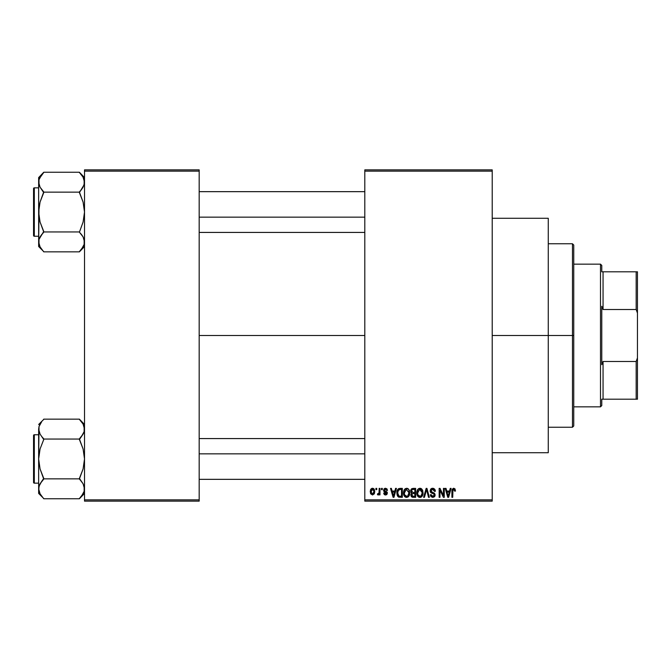 <?xml version="1.0" encoding="UTF-8"?>
<svg xmlns="http://www.w3.org/2000/svg" width="671" height="671" viewBox="0 0 671 671"><rect width="100%" height="100%" fill="white"/><g stroke="black" fill="none" stroke-linecap="round" stroke-linejoin="round"><path stroke-width="1.01" d="M492.212 335.5L548.266 335.5L548.266 218.285L548.266 335.5L492.212 335.5M199.178 335.5L364.806 335.5L199.178 335.5M364.806 169.872L492.212 169.872L364.806 169.872L364.806 171.147L492.212 171.147L492.212 499.853L364.806 499.853L364.806 169.872M364.806 501.128L492.212 501.128L492.212 169.872L492.212 171.147L364.806 171.147L364.806 499.853L492.212 499.853L492.212 501.128L364.806 501.128L364.806 499.853L364.806 501.128M375.919 488.387L375.919 489.662L376.733 489.662L376.733 488.387L375.919 488.387L376.733 488.387L375.919 488.387L375.919 489.662L376.733 489.662L376.733 488.387L376.733 489.662L375.919 489.662L375.919 488.387M381.48 488.387L381.48 489.662L382.294 489.662L382.294 488.387L381.48 488.387L382.294 488.387L381.48 488.387L381.48 489.662L382.294 489.662L382.294 488.387L382.294 489.662L381.48 489.662L381.48 488.387M395.571 488.387L394.875 491.046L392.065 491.046L391.361 488.387L390.514 488.387L393.105 497.303L393.952 497.303L396.427 488.387L395.571 488.387L396.427 488.387L395.571 488.387L394.875 491.046L392.065 491.046L391.361 488.387L390.514 488.387L393.105 497.303L393.952 497.303L396.427 488.387L393.952 497.303L393.105 497.303L390.514 488.387L391.361 488.387M408.941 489.671L407.322 488.362L405.276 488.639L404.085 489.998L403.531 492.002L403.632 494.368L404.655 496.54L406.223 497.396L408.094 496.959L409.117 495.785L409.713 493.512L408.941 489.671L406.618 488.27L404.294 489.637L403.489 492.833C403.346 495.307 404.387 496.834 406.609 497.421C408.874 496.817 409.922 495.257 409.746 492.724L408.941 489.671M422.26 489.671L420.642 488.362L418.595 488.639L417.404 489.998L416.85 492.002L416.951 494.368L417.974 496.54L419.543 497.396L421.413 496.959L422.436 495.785L423.032 493.512L422.26 489.671L419.937 488.27L417.614 489.637L416.808 492.833C416.666 495.307 417.706 496.834 419.929 497.421C422.193 496.817 423.242 495.257 423.065 492.724L422.26 489.671M432.652 488.27L430.816 488.991L430.128 490.853L430.816 492.623L434.171 494.242L434.095 495.735L433.072 496.364L431.788 496.087L431.168 494.644L430.363 494.753L430.992 496.649L432.803 497.421L434.498 496.725L435.076 494.535L434.187 493.042L431.31 491.826L431.05 490.216L432.98 489.352L434.003 489.922L434.531 491.398L435.336 491.281L434.657 489.159L432.652 488.27L430.128 490.853L431.361 492.975L434.045 494.041L434.296 494.946L432.778 496.381L431.168 494.644L430.363 494.753L432.803 497.421L435.11 494.98L430.941 490.837L432.585 489.31L434.531 491.398L435.336 491.281L432.652 488.27M450.241 488.387L449.536 491.046L446.735 491.046L446.03 488.387L445.183 488.387L447.775 497.303L448.622 497.303L451.088 488.387L450.241 488.387L451.088 488.387L450.241 488.387L449.536 491.046L446.735 491.046L446.03 488.387L445.183 488.387L447.775 497.303L448.622 497.303L451.088 488.387L448.622 497.303L447.775 497.303L445.183 488.387L446.03 488.387M455.005 488.899L453.495 488.287L452.187 489.302L451.902 497.303L452.715 497.303L452.95 489.721L453.99 489.36L454.678 491.164L455.492 491.046L455.013 488.899L453.739 488.27L451.902 491.247L451.902 497.303L452.715 497.303L452.824 489.989L453.697 489.31L454.678 491.164L455.492 491.046L455.005 488.899L453.739 488.27M443.447 488.387L443.447 495.525L440.033 488.387L439.161 488.387L439.161 497.303L439.975 497.303L439.975 490.157L443.388 497.303L444.261 497.303L444.261 488.387L443.447 488.387L444.261 488.387L443.447 488.387L443.447 495.525L440.033 488.387L439.161 488.387L439.161 497.303L439.975 497.303L439.975 490.157L443.388 497.303L444.261 497.303L444.261 488.387L444.261 497.303L443.388 497.303M426.244 490.837L424.449 497.303L423.602 497.303L426.152 488.387L423.602 497.303L424.449 497.303L426.597 489.427L428.509 497.303L429.348 497.303L426.941 488.387L426.152 488.387L426.941 488.387L426.152 488.387L423.602 497.303L424.449 497.303L426.597 489.427L428.509 497.303L429.348 497.303L426.941 488.387L429.348 497.303L428.509 497.303L426.915 490.837M413.135 488.387L411.659 488.731L410.803 489.989L410.904 492.271L411.776 493.193L411.013 494.267L411.046 495.944L412.246 497.186L415.651 497.303L415.651 488.387L413.135 488.387L415.651 488.387L413.135 488.387L410.669 491.004L411.776 493.193L410.904 495.064L413.126 497.303L415.651 497.303L415.651 488.387L415.651 497.303L413.126 497.303M399.95 488.387L398.465 488.731L397.475 489.889L397.089 494.812L398.633 497.077L402.332 497.303L402.332 488.387L399.95 488.387C397.693 488.857 396.67 490.358 396.888 492.891L398.775 497.144L402.332 497.303L402.332 488.387L402.332 497.303M385.523 488.27L384.072 488.865L383.569 490.551L384.106 491.809L386.513 492.967L385.716 494.049L384.491 493.017L383.686 493.135L384.215 494.485L385.557 494.988L386.899 494.485L387.352 492.757L386.79 491.776L384.584 490.795L384.449 489.796L385.716 489.218L386.697 490.467L387.502 490.358L386.949 488.874L385.523 488.27L383.569 490.367L386.58 493.269L385.531 494.057L384.491 493.017L383.686 493.135L385.557 494.988L387.385 493.135L384.374 490.199L385.473 489.201L386.697 490.467L387.502 490.358L385.322 488.278M379.165 488.387L379.014 493.076L377.656 493.713L377.429 494.644L378.394 494.955L379.165 493.839L379.165 494.871L379.979 494.871L379.979 488.387L379.165 488.387L379.979 488.387L379.165 488.387L379.014 493.076L377.656 493.713L377.429 494.644L378.201 494.988L379.165 493.839L379.165 494.871L379.979 494.871L379.979 488.387L379.979 494.871L379.165 494.871M372.506 488.27L370.996 488.983L370.249 491.407L370.702 493.856L372.506 494.988L374.326 493.831L374.762 491.625L374.317 489.427L372.506 488.27L370.249 491.692L372.506 494.988L374.762 491.625L372.506 488.27M84.512 501.128L199.178 501.128L199.178 499.853L84.512 499.853L84.512 171.147L199.178 171.147L199.178 499.853L199.178 169.872L84.512 169.872L199.178 169.872L199.178 171.147L84.512 171.147L84.512 169.872L84.512 499.853L199.178 499.853L199.178 501.128L84.512 501.128L84.512 499.853L84.512 501.128M548.266 452.715L548.266 335.5L548.266 452.715L492.212 452.715M455.492 491.046L454.67 490.87M452.824 489.989L452.715 491.18L453.554 489.327M452.732 490.576L452.715 491.18M452.715 497.303L451.902 497.303L451.902 491.247M451.902 491.004L451.952 490.258M452.044 489.771L452.187 489.31M448.018 495.852L447.012 492.095L449.268 492.095L448.136 496.372L447.683 494.544L448.085 496.112M447.809 494.997L447.012 492.095L449.268 492.095L448.136 496.372M439.975 497.303L439.161 497.303L439.161 488.387L440.033 488.387M433.214 488.32L434.011 488.605M435.294 490.702L434.934 489.562M435.177 490.165L435.286 490.644M435.328 490.996L434.531 491.398L434.003 489.922M432.98 489.352L432.275 489.335M431.403 489.704L430.967 490.518M430.967 490.535L431.101 491.533M432.686 492.439L431.604 492.036M434.187 493.051L434.707 493.571M435.076 495.45L434.967 495.903M434.959 495.936L434.506 496.716M430.514 495.752L430.405 495.265M430.363 494.753L431.168 494.644L431.705 496.012M431.403 495.601L431.788 496.087M432.459 496.355L433.063 496.364M434.288 495.156L434.045 494.041L432.552 493.386M434.288 494.703L434.045 494.041L431.361 492.975M434.296 494.946L434.045 494.041L434.296 494.946M430.421 492.111L430.195 491.499M430.514 489.394L431.596 488.454M431.654 488.429L432.141 488.312M422.604 490.308L422.873 491.105M423.032 493.529L422.931 494.309M422.78 494.93L422.638 495.349M421.984 496.431L419.929 497.421M418.813 497.161L418.226 496.775M418.218 496.766L417.697 496.196M416.808 492.833L416.817 492.413M416.85 492.011L416.976 491.197M417.815 489.344L419.585 488.295M419.937 488.27L420.96 488.48M421.296 488.656L421.833 489.109M420.323 497.396L421.002 497.194M419.761 496.372L418.268 495.458L420.222 496.355L417.966 494.879L417.622 493.118L419.643 489.335L422.252 492.715C422.436 494.678 421.656 495.903 419.92 496.381L419.601 496.347M421.992 490.996L421.237 489.83L419.937 489.31L421.061 489.687M421.061 496.02L422.252 492.715L421.833 495.089L420.08 496.372M419.081 489.511L419.794 489.318M417.89 490.987L417.622 492.866L418.067 490.56M422.252 492.715L422.227 492.145L422.252 492.715M412.682 497.278L412.246 497.194M411.759 496.943L411.239 496.347M411.055 495.953L410.937 495.517M411.256 492.808L410.904 492.271M410.702 490.493L410.803 489.998L410.702 490.493M412.086 489.645L411.491 490.778L412.086 489.637M413.101 496.255L411.709 494.913L412.464 493.68L413.319 493.596L414.837 493.596L414.837 496.263L413.059 496.255M412.464 493.68L413.319 493.596L412.464 493.68L411.734 495.232L411.986 493.999M411.877 494.158L411.717 494.72M413.118 489.427L414.837 489.427L414.837 492.556L413.235 492.556L411.482 490.996L412.279 489.545L414.837 489.427L414.837 492.556L413.235 492.556M413.319 493.596L414.837 493.596L414.837 496.263L413.428 496.263M409.285 490.308L409.553 491.105M409.713 493.52L409.612 494.301M409.461 494.93L409.318 495.349M405.494 497.161L404.907 496.775M404.185 489.813L406.97 488.295M407.976 488.656L408.522 489.109M406.441 496.372L404.949 495.458L406.903 496.355L404.647 494.879L404.303 493.118L406.324 489.335L408.933 492.715C409.117 494.678 408.337 495.903 406.601 496.381L406.274 496.347M407.742 496.02L408.933 492.715L408.513 495.089L407.49 496.179M405.762 489.511L406.475 489.318M404.571 490.987L404.303 492.866L404.747 490.56M408.933 492.715L408.907 492.145L408.933 492.715M408.673 490.996L408.907 492.145M398.238 496.842L397.811 496.406L398.238 496.842M397.484 495.886L397.089 494.812M396.964 494.124L396.905 493.529M396.913 492.195L397.064 491.063M397.911 494.686L397.744 493.789M398.532 489.889L397.693 492.908L398.02 490.727L400.059 489.427L401.518 489.427L401.518 496.263L398.926 496.087L397.693 492.908L397.903 491.097M398.02 490.727L398.675 489.771M399.58 489.453L401.518 489.427L401.518 496.263L400.084 496.263M397.71 492.355L397.752 493.915M398.314 490.14L398.868 489.654M393.139 494.997L392.342 492.095L394.598 492.095L393.466 496.372L392.342 492.095L394.598 492.095L393.315 495.693M393.625 495.525L393.541 495.953M387.502 490.358L386.588 489.989M385.59 489.201L385.053 489.251M385.263 489.209L384.374 490.199L385.38 491.147L384.374 490.199L384.584 490.795M386.63 491.667L387.251 492.397M385.926 494.963L384.835 494.871M383.686 493.135L384.525 493.219M384.491 493.017L385.9 494.032M385.531 494.057L386.58 493.269L385.624 492.447M386.555 493.453L385.389 492.363M384.189 491.868L383.569 490.367M383.837 489.201L384.735 488.404M379.165 493.839L378.201 494.988L377.429 494.644L377.656 493.713L378.889 493.395L379.165 491.751M378.201 494.988L377.429 494.644M377.656 493.713L378.939 493.302M372.648 488.278L373.571 488.589M373.856 488.823L374.317 489.427M374.326 489.436L374.762 491.625M370.702 493.848L370.509 493.42M370.434 490.065L370.769 489.293M371.608 488.488L372.212 488.287M373.957 491.633L372.623 494.057L371.071 492.028L372.48 489.201L373.94 491.239L373.504 493.504L373.957 491.633M373.898 490.803L373.755 490.233M373.688 490.082L373.94 491.239M448.513 494.686L448.396 495.106M421.438 490.031L422.227 492.145M411.952 492.22L411.499 491.34M407.205 496.288L406.76 496.372M399.79 496.255L399.06 496.137M393.843 494.686L393.734 495.106M572.472 335.5L572.472 427.234L572.472 335.5L548.266 335.5L572.472 335.5L572.472 243.766L572.472 335.5L573.747 335.5L572.472 335.5M573.747 425.959L573.747 335.5L573.747 425.959L572.472 427.234L548.266 427.234M573.747 245.041L573.747 335.5L573.747 245.041L572.472 243.766L548.266 243.766M84.135 244.445L83.657 245.754L84.135 244.445M84.512 177.572L79.413 172.246L43.741 172.246L79.413 172.246L83.087 177.178L84.512 182.193L84.152 184.701L79.413 192.619L83.095 202.072L84.512 212.044L83.095 222.042L79.413 232.183L83.087 236.88L84.512 241.895L84.152 244.403L81.476 249.285L83.087 246.911L79.413 251.843L43.741 251.843L40.075 246.911L38.65 241.895L39.01 239.388L43.741 231.47L40.059 222.017L38.65 212.044L40.067 202.046L43.741 191.906L40.075 187.209L38.65 182.193L39.019 184.718L39.01 179.685L41.677 174.804L40.075 177.178L43.741 172.481L39.497 178.335M40.059 246.878L43.741 251.843L79.413 251.843L84.512 246.517L79.413 251.608L83.103 246.878L84.143 244.429M43.741 232.183L40.067 236.897L43.741 231.948L79.413 231.948L43.741 231.948L40.059 222.017L38.65 212.044L38.65 177.572L43.741 172.246L38.65 177.572L38.65 246.517L38.65 241.895L40.075 246.911L39.019 244.445M34.313 236.251A0.763 0.763 0 0 1 33.55 235.487L33.55 188.601A0.763 0.763 0 0 1 34.313 187.838L38.65 187.838L34.313 187.838L34.313 236.251L38.65 236.251L34.313 236.251L34.313 187.838A0.763 0.763 0 0 0 33.55 188.601L33.55 235.487A0.763 0.763 0 0 0 34.313 236.251M79.413 172.481L83.087 177.178L84.135 179.643L84.152 184.701L81.476 189.583L83.087 187.209M83.64 186.085L84.512 182.193L83.07 177.161M39.497 178.343L39.019 179.643M79.413 191.906L81.476 189.591L79.413 192.141L43.741 192.141L79.413 192.141L83.095 202.072L84.512 212.044L83.095 222.042L79.413 232.183L83.087 236.88L84.512 241.895L84.152 239.388L84.152 244.403L84.152 239.388M39.514 238.004L40.067 236.897M41.56 189.432L43.741 192.619L40.067 202.046L39.019 206.97L38.65 246.517L43.741 251.608M43.741 191.906L40.075 187.209L39.019 184.743L39.01 179.685L39.01 184.701M39.019 239.346L39.01 244.403M41.686 234.498L40.075 236.88L41.686 234.498M83.598 178.201L83.103 177.211L83.598 178.201M84.512 182.193L84.152 179.685L84.152 184.701M81.602 234.657L83.095 236.897M199.178 217.152L364.806 217.152L199.178 217.152M364.806 453.848L199.178 453.848L364.806 453.848M600.503 264.156L601.778 265.431L601.778 271.797L601.778 265.431L600.503 264.156L573.747 264.156L600.503 264.156L600.503 406.844L573.747 406.844L600.503 406.844L600.503 264.156M601.778 405.569L600.503 406.844L601.778 405.569L601.778 399.203L601.778 405.569M601.778 306.311L601.778 364.689L601.778 306.311L603.053 309.516L603.053 271.797L601.778 271.797L603.053 271.797L603.053 309.516L636.175 309.516L637.45 313.105L637.45 357.895L636.175 361.484L603.053 361.484L601.778 364.689L603.053 361.484L603.053 399.203L603.053 361.484L636.175 361.484L636.175 399.203L637.45 399.203L637.45 357.895L637.45 399.203L636.175 399.203L636.175 361.484L637.45 357.895L637.45 271.797L603.053 271.797L636.175 271.797L636.175 309.516L636.175 271.797L637.45 271.797L637.45 313.105L636.175 309.516L603.053 309.516L601.778 306.311M601.778 399.203L636.175 399.203L601.778 399.203M33.55 189.054L33.55 190.388M33.55 233.701L33.55 235.035M79.413 232.183L81.476 234.506M83.665 238.046L84.135 239.346M41.686 189.591L40.067 187.192M39.497 186.043L39.019 184.743M39.555 178.201L40.059 177.211M83.598 245.888L83.103 246.878M83.665 492.657L84.143 491.331L83.657 492.665M84.512 424.483L79.413 419.157L43.741 419.157L79.413 419.157L83.087 424.089L84.512 429.105L84.152 431.612L83.103 434.087L79.413 438.817L81.476 436.502L79.413 439.53L83.095 448.983L84.512 458.956L83.095 468.954L79.413 478.381L83.087 483.791L84.512 488.807L84.152 491.315L81.476 496.204L79.413 498.754L43.741 498.754L40.075 493.822L38.65 488.807L39.01 486.299L40.059 483.825L43.741 479.094L40.059 468.928L38.65 458.956L40.067 448.958L43.741 439.53L40.075 434.12L38.65 429.105L39.019 431.638L39.01 426.597L41.677 421.715L39.019 426.555L38.65 429.105L38.65 493.428L39.01 486.299L41.677 481.417L40.067 483.808M40.075 493.822L39.019 491.357L40.075 493.822L43.741 498.754L79.413 498.754L84.512 493.428L79.413 498.519L83.103 493.789L84.143 491.34M39.497 425.246L39.019 426.555L39.497 425.255M43.741 419.392L38.65 424.483L43.741 419.392M34.313 483.162A0.763 0.763 0 0 1 33.55 482.399L33.55 435.513A0.763 0.763 0 0 1 34.313 434.749L38.65 434.749L34.313 434.749L34.313 483.162L38.65 483.162L34.313 483.162L34.313 434.749A0.763 0.763 0 0 0 33.55 435.513L33.55 482.399A0.763 0.763 0 0 0 34.313 483.162M79.413 419.392L83.087 424.089L84.135 426.555L84.152 431.612L81.476 436.494L83.095 434.103M83.64 432.996L84.143 431.629M84.135 431.654L84.143 426.571M79.413 438.817L81.476 436.494L79.413 439.052L43.741 439.052L79.413 439.052L83.095 448.983L84.512 458.956L83.095 468.954L79.413 478.859L43.741 478.859L79.413 478.859L83.087 483.791L84.512 488.807L84.152 486.299L84.152 491.315L84.152 486.299M43.741 479.094L41.677 481.417L43.741 478.381L40.059 468.928L38.65 458.956L38.65 493.428L43.741 498.519M39.514 484.915L38.65 488.807L39.01 486.299M39.01 426.597L38.65 458.956L40.067 448.958L43.741 439.53L40.075 434.12L38.65 429.105L39.01 431.612M41.56 436.343L40.067 434.103M41.686 481.409L40.075 483.791L41.686 481.409M83.095 424.106L84.135 426.555M84.512 429.105L84.152 426.597L84.152 431.612M81.476 436.502L83.087 434.12L81.476 436.494M81.602 481.568L83.087 483.791M33.55 435.965L33.55 437.299M33.55 480.612L33.55 481.946M79.413 479.094L81.476 481.417M83.665 484.957L84.135 486.257M43.741 438.817L41.686 436.502M39.497 432.954L39.019 431.654M39.555 425.112L40.059 424.122M83.598 492.799L83.103 493.789M492.212 218.285L548.266 218.285M199.178 191.663L364.806 191.663M199.178 232.426L364.806 232.426M364.806 479.337L199.178 479.337M364.806 438.574L199.178 438.574"/></g></svg>

